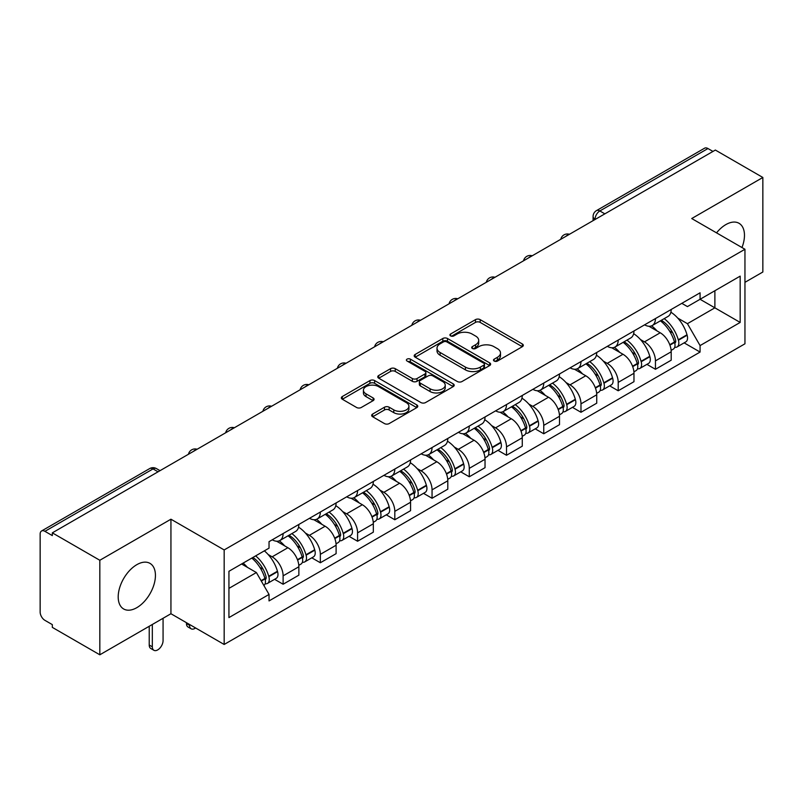<?xml version="1.0" encoding="UTF-8"?>
<svg xmlns="http://www.w3.org/2000/svg" width="803" height="803" viewBox="0 0 803 803"><rect width="100%" height="100%" fill="white"/><g stroke="black" fill="none" stroke-linecap="round" stroke-linejoin="round"><path stroke-width="1.2" d="M494.176 361.059A2.319 1.335 0 0 0 497.448 361.059L522.341 346.685A3.312 1.917 0 0 0 523.315 345.33A3.312 1.917 0 0 0 522.341 343.985L480.174 319.634A3.312 1.917 0 0 0 475.486 319.634L450.593 334.008A2.319 1.335 0 0 0 449.921 334.951A2.319 1.335 0 0 0 450.593 335.895A2.319 1.335 0 0 0 453.876 335.895L457.098 334.038A10.6 6.123 0 0 1 472.094 334.038L475.607 336.066A10.6 6.123 0 0 1 478.708 340.392A10.6 6.123 0 0 1 475.607 344.728L472.385 346.585A2.319 1.335 0 0 0 471.702 347.528A2.319 1.335 0 0 0 472.385 348.482A2.319 1.335 0 0 0 475.667 348.482L478.889 346.615A10.6 6.123 0 0 1 493.875 346.615L497.388 348.643A10.6 6.123 0 0 1 500.5 352.979A10.6 6.123 0 0 1 497.388 357.305L494.176 359.162A2.319 1.335 0 0 0 493.494 360.105A2.319 1.335 0 0 0 494.176 361.059L494.176 359.162M136.811 607.67A26.328 15.197 120 0 0 154.015 584.474A26.328 15.197 120 0 0 149.98 563.375A26.328 15.197 120 0 0 136.811 564.68A26.328 15.197 120 0 0 119.617 587.876A26.328 15.197 120 0 0 123.652 608.975A26.328 15.197 120 0 0 136.811 607.67M741.972 247.545A26.328 15.197 120 0 0 739.021 223.294A26.328 15.197 120 0 0 725.852 224.599A26.328 15.197 120 0 0 716.537 232.86M372.642 414.047A3.312 1.917 0 0 0 371.669 415.392A3.312 1.917 0 0 0 372.642 416.747L384.476 423.582A3.312 1.917 0 0 0 389.164 423.582L416.807 407.623A3.312 1.917 0 0 0 417.771 406.268A3.312 1.917 0 0 0 416.807 404.913L374.63 380.572A3.312 1.917 0 0 0 369.952 380.572L342.309 396.531A3.312 1.917 0 0 0 341.335 397.876A3.312 1.917 0 0 0 342.309 399.232L356.592 407.482A3.312 1.917 0 0 0 361.28 407.482L373.114 400.657A3.312 1.917 0 0 0 374.078 399.302A3.312 1.917 0 0 0 373.114 397.947L366.027 393.851A8.863 5.119 0 0 1 363.428 390.238A8.863 5.119 0 0 1 368.898 385.51A8.863 5.119 0 0 1 378.554 386.624L406.318 402.644A8.863 5.119 0 0 1 408.918 406.268A8.863 5.119 0 0 1 403.447 410.995A8.863 5.119 0 0 1 393.781 409.881L389.164 407.211A3.312 1.917 0 0 0 384.476 407.211L372.642 414.047L372.642 416.747M224.167 549.935L170.939 519.21L99.823 560.273L52.325 532.851L715.353 150.051L762.85 177.473L691.724 218.536L744.953 249.261L224.167 549.935L224.167 644.468L744.953 343.794L744.953 249.261M457.329 381.515A3.312 1.917 0 0 0 462.016 381.515L489.659 365.556A3.312 1.917 0 0 0 490.633 364.201A3.312 1.917 0 0 0 489.659 362.846L447.492 338.505A3.312 1.917 0 0 0 442.804 338.505L415.161 354.464A3.312 1.917 0 0 0 414.197 355.819A3.312 1.917 0 0 0 415.161 357.164L457.329 381.515M408.004 361.561A2.319 1.335 0 0 1 410.363 361.882L410.363 359.132L453.233 383.884A3.312 1.917 0 0 1 454.207 385.229A3.312 1.917 0 0 1 453.233 386.584L425.59 402.544A3.312 1.917 0 0 1 420.902 402.544L378.735 378.203L378.735 375.493A3.312 1.917 0 0 0 377.761 376.848A3.312 1.917 0 0 0 378.735 378.203M378.735 375.493L390.569 368.667A3.312 1.917 0 0 1 395.247 368.667L412.351 378.534A3.312 1.917 0 0 0 417.038 378.534L424.887 374.007A3.312 1.917 0 0 0 425.861 372.652A3.312 1.917 0 0 0 424.887 371.307L407.081 361.019A2.319 1.335 0 0 1 406.398 360.075A2.319 1.335 0 0 1 407.834 358.841A2.319 1.335 0 0 1 410.363 359.132M99.823 560.273L99.823 654.796L52.325 627.374L52.325 624.624L44.928 620.348A6.755 3.895 -120 0 1 40.15 612.087L40.15 534.085A6.755 3.895 -120 0 1 41.545 530.994L149.669 468.581A6.755 3.895 60 0 1 153.042 468.912L44.928 531.335A6.755 3.895 -120 0 0 41.545 530.994M744.953 282.335L762.85 272.006L762.85 177.473M99.823 654.796L170.939 613.733L224.167 644.468M52.325 532.851L52.325 535.601L44.928 531.335M604.85 213.849L599.841 210.958A6.755 3.895 60 0 0 596.458 210.627L704.582 148.204A6.755 3.895 60 0 1 707.955 148.535L599.841 210.958A6.755 3.895 120 0 0 595.063 219.229L595.063 219.5M712.964 151.426L707.955 148.535M655.449 318.58A15.528 8.963 60 0 1 652.227 325.546L667.986 316.452A15.528 8.963 -120 0 0 671.198 309.486M640.493 339.569L644.468 341.867A15.528 8.963 60 0 1 655.449 360.878L671.198 351.784A15.528 8.963 -120 0 0 660.217 332.773L648.944 326.259M671.198 351.784L671.198 360.196L655.449 369.29L646.907 364.351M652.227 325.546A15.528 8.963 60 0 1 644.588 324.844M655.449 360.878L655.449 369.29M618.21 340.07A15.528 8.963 60 0 1 614.998 347.047L630.746 337.943A15.528 8.963 -120 0 0 633.968 330.977M609.668 385.852L618.21 390.78L633.968 381.686L633.968 373.285A15.528 8.963 -120 0 0 622.987 354.264L611.715 347.759M614.998 347.047A15.528 8.963 60 0 1 607.359 346.344M603.264 361.069L607.239 363.357A15.528 8.963 60 0 1 618.21 382.379L618.21 390.78M580.981 361.571A15.528 8.963 60 0 1 577.769 368.537L593.517 359.443A15.528 8.963 -120 0 0 596.729 352.477M572.439 407.342L580.981 412.28L596.729 403.186L596.729 394.775A15.528 8.963 -120 0 0 585.758 375.764L574.476 369.25M577.769 368.537A15.528 8.963 60 0 1 570.12 367.834M566.035 382.559L570 384.858A15.528 8.963 60 0 1 580.981 403.869L580.981 412.28M543.751 383.061A15.528 8.963 60 0 1 540.529 390.037L556.288 380.943A15.528 8.963 -120 0 0 559.5 373.967M535.21 428.842L543.751 433.771L559.5 424.677L559.5 416.275A15.528 8.963 -120 0 0 548.519 397.254L537.247 390.75M540.529 390.037A15.528 8.963 60 0 1 532.891 389.335M528.796 404.06L532.77 406.348A15.528 8.963 60 0 1 543.751 425.369L543.751 433.771M506.512 404.561A15.528 8.963 60 0 1 503.3 411.527L519.049 402.433A15.528 8.963 -120 0 0 522.271 395.467M497.97 450.342L506.512 455.271L522.271 446.177L522.271 437.765A15.528 8.963 -120 0 0 511.29 418.754L500.018 412.24M503.3 411.527A15.528 8.963 60 0 1 495.652 410.835M491.566 425.56L495.541 427.848A15.528 8.963 60 0 1 506.512 446.869L506.512 455.271M469.283 426.062A15.528 8.963 60 0 1 466.071 433.028L481.82 423.934A15.528 8.963 -120 0 0 485.032 416.958M460.741 471.833L469.283 476.771L485.032 467.667L485.032 459.266A15.528 8.963 -120 0 0 474.061 440.255L462.779 433.74M466.071 433.028A15.528 8.963 60 0 1 458.423 432.325M454.327 447.05L458.302 449.349A15.528 8.963 60 0 1 469.283 468.36L469.283 476.771M432.054 447.552A15.528 8.963 60 0 1 428.832 454.518L444.591 445.424A15.528 8.963 -120 0 0 447.803 438.458M423.512 493.333L432.054 498.261L447.803 489.168L447.803 480.766A15.528 8.963 -120 0 0 436.822 461.745L425.55 455.241M428.832 454.518A15.528 8.963 60 0 1 421.194 453.825M417.098 468.55L421.073 470.839A15.528 8.963 60 0 1 432.054 489.86L432.054 498.261M394.815 469.052A15.528 8.963 60 0 1 391.603 476.018L407.352 466.924A15.528 8.963 -120 0 0 410.574 459.958M386.273 514.823L394.815 519.762L410.574 510.668L410.574 502.256A15.528 8.963 -120 0 0 399.593 483.245L388.311 476.731M391.603 476.018A15.528 8.963 60 0 1 383.954 475.316M379.869 490.041L383.834 492.339A15.528 8.963 60 0 1 394.815 511.35L394.815 519.762M357.586 490.543A15.528 8.963 60 0 1 354.364 497.519L370.123 488.425A15.528 8.963 -120 0 0 373.335 481.449M349.044 536.324L357.586 541.252L373.335 532.158L373.335 523.757A15.528 8.963 -120 0 0 362.354 504.736L351.082 498.231M354.364 497.519A15.528 8.963 60 0 1 346.725 496.816M342.63 511.541L346.605 513.83A15.528 8.963 60 0 1 357.586 532.851L357.586 541.252M320.347 512.043A15.528 8.963 60 0 1 317.135 519.009L332.884 509.915A15.528 8.963 -120 0 0 336.106 502.949M311.805 557.824L320.347 562.752L336.106 553.658L336.106 545.247A15.528 8.963 -120 0 0 325.125 526.236L313.853 519.722M317.135 519.009A15.528 8.963 60 0 1 309.496 518.306M305.401 533.041L309.376 535.33A15.528 8.963 60 0 1 320.347 554.341L320.347 562.752M283.118 533.533A15.528 8.963 60 0 1 279.906 540.509L295.655 531.415A15.528 8.963 -120 0 0 298.867 524.439M274.576 579.314L283.118 584.243L298.867 575.149L298.867 566.747A15.528 8.963 -120 0 0 287.896 547.726L276.613 541.222M279.906 540.509A15.528 8.963 60 0 1 272.257 539.807M268.172 554.532L272.137 556.83A15.528 8.963 60 0 1 283.118 575.841L283.118 584.243M681.817 303.353L687.428 306.585L740.175 276.132L714.881 290.736L714.881 307.83L687.428 323.679L677.732 318.078M228.935 588.378L256.388 572.539L269.035 594.441L228.935 617.597L228.935 571.294L269.035 548.148L269.035 541.664L700.075 292.804L700.075 299.288L740.175 322.435L700.075 345.581L687.428 323.679M740.175 276.132L740.175 322.435M269.035 594.441L269.035 600.925L700.075 352.065L700.075 345.581M170.939 519.21L170.939 613.733M256.388 572.539L241.593 563.987M684.136 342.861L700.075 352.065M495.1 361.38L497.388 360.055A10.6 6.123 0 0 0 500.5 355.729L500.5 352.979M478.708 340.392L478.708 343.152A10.6 6.123 0 0 1 475.607 347.478L473.308 348.803M522.301 346.715L480.174 322.394A3.312 1.917 0 0 0 475.486 322.394L451.527 336.226M489.619 365.576L447.492 341.255A3.312 1.917 0 0 0 442.804 341.255L415.211 357.194M483.807 365.144A2.319 1.335 0 0 0 484.48 364.201A2.319 1.335 0 0 0 483.807 363.257L446.789 341.887A2.319 1.335 0 0 0 443.507 341.887L440.114 343.845A10.6 6.123 0 0 0 437.013 348.171A10.6 6.123 0 0 0 440.114 352.497L465.419 367.112A10.6 6.123 0 0 0 480.405 367.112L483.807 365.144L483.807 367.904A2.319 1.335 0 0 0 484.48 366.961L484.48 364.201M437.013 348.171L437.013 350.931A10.6 6.123 0 0 0 440.114 355.257L440.114 352.497M483.807 367.904L480.405 369.862A10.6 6.123 0 0 1 465.419 369.862L440.114 355.257M378.775 378.223L390.569 371.418L390.569 368.667M425.861 372.652L425.861 375.413A3.312 1.917 0 0 1 424.887 376.768L417.038 381.295A3.312 1.917 0 0 1 412.351 381.295L395.247 371.418A3.312 1.917 0 0 0 390.569 371.418M410.363 361.882L453.193 386.614M430.097 388.782A8.863 5.119 0 0 0 439.753 389.897A8.863 5.119 0 0 0 445.223 385.169A8.863 5.119 0 0 0 442.634 381.545L432.847 375.904A3.312 1.917 0 0 0 428.17 375.904L420.32 380.431A3.312 1.917 0 0 0 419.347 381.786A3.312 1.917 0 0 0 420.32 383.141L430.097 388.782L430.097 391.543A8.863 5.119 0 0 0 439.753 392.647A8.863 5.119 0 0 0 445.223 387.919L445.223 385.169M419.347 381.786L419.347 384.537A3.312 1.917 0 0 0 420.32 385.892L420.32 383.141M430.097 391.543L420.32 385.892M408.918 406.268L408.918 409.018A8.863 5.119 0 0 1 403.447 413.746A8.863 5.119 0 0 1 393.781 412.642L389.164 409.972A3.312 1.917 0 0 0 384.476 409.972L372.682 416.777M363.428 390.238L363.428 392.998A8.863 5.119 0 0 0 366.027 396.612L366.027 393.851M373.064 400.677L366.027 396.612M416.757 407.643L374.63 383.322A3.312 1.917 0 0 0 369.952 383.322L342.349 399.262L342.309 396.531M661.311 320.307A21.269 12.276 60 0 1 661.411 320.367A21.269 12.276 60 0 1 675.403 339.448L675.534 339.89A4.135 2.389 60 0 1 674.881 343.132A4.135 2.389 60 0 1 674.781 343.182M660.377 320.839A25.656 14.815 60 0 1 674.47 342.008L674.6 342.449A8.522 4.918 60 0 1 673.255 349.144L671.137 350.369M674.711 347.257A8.522 4.918 -120 0 0 677.07 346.936A8.522 4.918 -120 0 0 678.415 340.241L678.294 339.799A25.656 14.815 -120 0 0 664.191 318.64M670.876 312.206A25.656 14.815 60 0 1 687.007 334.771L687.127 335.212A8.522 4.918 60 0 1 685.782 341.907L677.07 346.936M651.624 325.847A25.656 14.815 60 0 1 656.984 330.896M669.461 330.936L672.723 332.823M624.072 341.807A21.269 12.276 60 0 1 624.182 341.867A21.269 12.276 60 0 1 638.174 360.948L638.295 361.39A4.135 2.389 60 0 1 637.642 364.632A4.135 2.389 60 0 1 637.552 364.682M623.148 342.339A25.656 14.815 60 0 1 637.241 363.508L637.371 363.95A8.522 4.918 60 0 1 636.016 370.635L633.898 371.859M637.482 368.758A8.522 4.918 -120 0 0 639.84 368.436A8.522 4.918 -120 0 0 641.185 361.741L641.065 361.3A25.656 14.815 -120 0 0 626.962 340.131M633.647 333.707A25.656 14.815 60 0 1 649.768 356.271L649.898 356.713A8.522 4.918 60 0 1 648.553 363.408L639.84 368.436M614.395 347.338A25.656 14.815 60 0 1 619.755 352.397M632.222 352.437L635.494 354.324M586.842 363.297A21.269 12.276 60 0 1 586.953 363.357A21.269 12.276 60 0 1 600.945 382.439L601.066 382.88A4.135 2.389 60 0 1 600.413 386.133A4.135 2.389 60 0 1 600.323 386.183M585.909 363.839A25.656 14.815 60 0 1 600.012 384.998L600.132 385.44A8.522 4.918 60 0 1 598.787 392.135L596.669 393.36M600.242 390.248A8.522 4.918 -120 0 0 602.611 389.927A8.522 4.918 -120 0 0 603.956 383.242L603.826 382.8A25.656 14.815 -120 0 0 589.733 361.631M596.408 355.197A25.656 14.815 60 0 1 612.538 377.771L612.669 378.203A8.522 4.918 60 0 1 611.314 384.898L602.611 389.927M577.166 368.838A25.656 14.815 60 0 1 582.516 373.897M594.993 373.927L598.265 375.814M549.613 384.798A21.269 12.276 60 0 1 549.714 384.858A21.269 12.276 60 0 1 563.706 403.939L563.836 404.381A4.135 2.389 60 0 1 563.184 407.623A4.135 2.389 60 0 1 563.084 407.673M548.68 385.33A25.656 14.815 60 0 1 562.773 406.499L562.903 406.94A8.522 4.918 60 0 1 561.558 413.625L559.44 414.85M563.013 411.748A8.522 4.918 -120 0 0 565.372 411.427A8.522 4.918 -120 0 0 566.717 404.732L566.597 404.29A25.656 14.815 -120 0 0 552.494 383.131M559.179 376.697A25.656 14.815 60 0 1 575.309 399.262L575.43 399.703A8.522 4.918 60 0 1 574.085 406.398L565.372 411.427M539.927 390.328A25.656 14.815 60 0 1 545.287 395.387M557.754 395.427L561.026 397.314M512.374 406.288A21.269 12.276 60 0 1 512.485 406.348A21.269 12.276 60 0 1 526.477 425.429L526.597 425.871A4.135 2.389 60 0 1 525.945 429.123A4.135 2.389 60 0 1 525.855 429.173M511.441 406.83A25.656 14.815 60 0 1 525.543 427.989L525.664 428.431A8.522 4.918 60 0 1 524.319 435.126L522.201 436.35M525.784 433.239A8.522 4.918 -120 0 0 528.143 432.917A8.522 4.918 -120 0 0 529.488 426.232L529.358 425.791A25.656 14.815 -120 0 0 515.265 404.622M521.95 398.188A25.656 14.815 60 0 1 538.07 420.762L538.201 421.204A8.522 4.918 60 0 1 536.856 427.889L528.143 432.917M502.698 411.829A25.656 14.815 60 0 1 508.058 416.887M520.525 416.918L523.797 418.805M475.145 427.788A21.269 12.276 60 0 1 475.246 427.848A21.269 12.276 60 0 1 489.238 446.93L489.368 447.371A4.135 2.389 60 0 1 488.716 450.613A4.135 2.389 60 0 1 488.615 450.664M474.212 428.32A25.656 14.815 60 0 1 488.314 449.489L488.435 449.931A8.522 4.918 60 0 1 487.09 456.626L484.972 457.851M488.545 454.739A8.522 4.918 -120 0 0 490.904 454.418A8.522 4.918 -120 0 0 492.259 447.723L492.129 447.281A25.656 14.815 -120 0 0 478.036 426.122M484.711 419.688A25.656 14.815 60 0 1 500.841 442.252L500.962 442.694A8.522 4.918 60 0 1 499.617 449.389L490.904 454.418M465.459 433.329A25.656 14.815 60 0 1 470.819 438.378M483.296 438.418L486.568 440.305M437.906 449.279A21.269 12.276 60 0 1 438.016 449.349A21.269 12.276 60 0 1 452.009 468.43L452.129 468.872A4.135 2.389 60 0 1 451.477 472.114A4.135 2.389 60 0 1 451.386 472.164M436.983 449.821A25.656 14.815 60 0 1 451.075 470.99L451.206 471.431A8.522 4.918 60 0 1 449.861 478.116L447.733 479.341M451.316 476.229A8.522 4.918 -120 0 0 453.675 475.918A8.522 4.918 -120 0 0 455.02 469.223L454.899 468.781A25.656 14.815 -120 0 0 440.797 447.612M447.482 441.188A25.656 14.815 60 0 1 463.612 463.753L463.732 464.194A8.522 4.918 60 0 1 462.387 470.889L453.675 475.918M428.23 454.819A25.656 14.815 60 0 1 433.59 459.878M446.056 459.918L449.329 461.805M400.677 470.779A21.269 12.276 60 0 1 400.787 470.839A21.269 12.276 60 0 1 414.78 489.92L414.9 490.362A4.135 2.389 60 0 1 414.248 493.614A4.135 2.389 60 0 1 414.157 493.664M399.743 471.321A25.656 14.815 60 0 1 413.846 492.48L413.967 492.922A8.522 4.918 60 0 1 412.622 499.617L410.504 500.841M414.077 497.73A8.522 4.918 -120 0 0 416.446 497.408A8.522 4.918 -120 0 0 417.791 490.723L417.66 490.282A25.656 14.815 -120 0 0 403.568 469.113M410.243 462.679A25.656 14.815 60 0 1 426.373 485.253L426.503 485.685A8.522 4.918 60 0 1 425.158 492.38L416.446 497.408M391.001 476.32A25.656 14.815 60 0 1 396.351 481.378M408.827 481.409L412.1 483.296M363.448 492.279A21.269 12.276 60 0 1 363.548 492.339A21.269 12.276 60 0 1 377.54 511.421L377.671 511.862A4.135 2.389 60 0 1 377.019 515.104A4.135 2.389 60 0 1 376.918 515.155M362.514 492.811A25.656 14.815 60 0 1 376.607 513.98L376.737 514.422A8.522 4.918 60 0 1 375.392 521.107L373.275 522.331M376.848 519.23A8.522 4.918 -120 0 0 379.207 518.909A8.522 4.918 -120 0 0 380.552 512.214L380.431 511.772A25.656 14.815 -120 0 0 366.329 490.613M373.014 484.179A25.656 14.815 60 0 1 389.144 506.743L389.264 507.185A8.522 4.918 60 0 1 387.919 513.88L379.207 518.909M353.762 497.81A25.656 14.815 60 0 1 359.122 502.869M371.598 502.909L374.86 504.796M326.209 513.769A21.269 12.276 60 0 1 326.319 513.83A21.269 12.276 60 0 1 340.311 532.911L340.432 533.353A4.135 2.389 60 0 1 339.779 536.605A4.135 2.389 60 0 1 339.689 536.655M325.285 514.311A25.656 14.815 60 0 1 339.378 535.471L339.508 535.912A8.522 4.918 60 0 1 338.153 542.607L336.035 543.832M339.619 540.72A8.522 4.918 -120 0 0 341.978 540.399A8.522 4.918 -120 0 0 343.323 533.714L343.192 533.272A25.656 14.815 -120 0 0 329.1 512.103M335.784 505.669A25.656 14.815 60 0 1 351.905 528.244L352.035 528.685A8.522 4.918 60 0 1 350.69 535.37L341.978 540.399M316.533 519.31A25.656 14.815 60 0 1 321.893 524.369M334.359 524.399L337.631 526.286M288.98 535.27A21.269 12.276 60 0 1 289.09 535.33A21.269 12.276 60 0 1 303.072 554.411L303.203 554.853A4.135 2.389 60 0 1 302.55 558.095A4.135 2.389 60 0 1 302.46 558.145M189.558 624.483L189.558 625.316A7.598 4.386 120 0 0 191.134 628.789A7.598 4.386 120 0 0 195.601 627.976M191.134 628.789L188.032 627.002A7.598 4.386 -60 0 1 186.457 623.519L186.457 622.696M288.046 535.802A25.656 14.815 60 0 1 302.149 556.971L302.269 557.412A8.522 4.918 60 0 1 300.924 564.107L298.806 565.332M302.38 562.22A8.522 4.918 -120 0 0 304.738 561.899A8.522 4.918 -120 0 0 306.094 555.204L305.963 554.763A25.656 14.815 -120 0 0 291.87 533.604M298.545 527.169A25.656 14.815 60 0 1 314.676 549.734L314.806 550.175A8.522 4.918 60 0 1 313.451 556.87L304.738 561.899M279.303 540.81A25.656 14.815 60 0 1 284.653 545.859M297.13 545.899L300.402 547.787M252.895 557.463A21.269 12.276 60 0 1 265.843 575.912L265.974 576.353A4.135 2.389 60 0 1 265.321 579.595A4.135 2.389 60 0 1 265.221 579.646M152.329 624.483L152.329 646.806A7.598 4.386 120 0 0 153.895 650.289A7.598 4.386 120 0 0 159.747 648.252A7.598 4.386 120 0 0 163.069 640.603L163.069 618.28M153.895 650.289L150.793 648.493A7.598 4.386 -60 0 1 149.228 645.02L149.228 626.28M251.811 558.085A25.656 14.815 60 0 1 264.91 578.471L265.04 578.913A8.522 4.918 60 0 1 263.866 585.487M265.151 583.711A8.522 4.918 -120 0 0 267.509 583.4A8.522 4.918 -120 0 0 268.854 576.705L268.734 576.263A25.656 14.815 -120 0 0 255.635 555.887M264.338 550.858A25.656 14.815 60 0 1 277.447 571.234L277.567 571.676A8.522 4.918 60 0 1 276.222 578.361L267.509 583.4M243.098 563.114A25.656 14.815 60 0 1 247.424 567.36M259.891 567.39L263.163 569.287M595.304 219.36L595.063 219.229A6.755 3.895 0 0 1 593.086 216.469L593.086 220.644M320.347 554.341L336.106 545.247M357.586 532.851L373.335 523.757M394.815 511.35L410.574 502.256M432.054 489.86L447.803 480.766M469.283 468.36L485.032 459.266M506.512 446.869L522.271 437.765M543.751 425.369L559.5 416.275M580.981 403.869L596.729 394.775M618.21 382.379L633.968 373.285M283.118 575.841L298.867 566.747M272.137 556.83L287.896 547.726M309.376 535.33L325.125 526.236M346.605 513.83L362.354 504.736M383.834 492.339L399.593 483.245M421.073 470.839L436.822 461.745M458.302 449.349L474.061 440.255M495.541 427.848L511.29 418.754M532.77 406.348L548.519 397.254M570 384.858L585.758 375.764M607.239 363.357L622.987 354.264M644.468 341.867L660.217 332.773M568.865 234.627A6.755 3.895 120 0 0 565.884 236.343M531.636 256.117A6.755 3.895 120 0 0 528.655 257.843M494.397 277.617A6.755 3.895 120 0 0 491.426 279.334M457.168 299.107A6.755 3.895 120 0 0 454.187 300.834M419.939 320.608A6.755 3.895 120 0 0 416.958 322.334M382.7 342.108A6.755 3.895 120 0 0 379.719 343.825M345.471 363.598A6.755 3.895 120 0 0 342.49 365.325M308.242 385.099A6.755 3.895 120 0 0 305.26 386.815M271.002 406.589A6.755 3.895 120 0 0 268.021 408.315M233.773 428.089A6.755 3.895 120 0 0 230.792 429.806M196.534 449.59A6.755 3.895 120 0 0 193.553 451.306M158.05 471.803L153.042 468.912A6.755 3.895 120 0 1 156.414 468.581A6.755 6.755 0 0 0 149.669 468.581M497.388 360.055L497.388 357.305M472.385 348.482L472.385 346.585M475.607 347.478L475.607 344.728M450.593 335.895L450.593 334.008M475.486 322.394L475.486 319.634M480.174 322.394L480.174 319.634M522.341 346.685L522.341 343.985M415.161 357.164L415.161 354.464M442.804 341.255L442.804 338.505M447.492 341.255L447.492 338.505M489.659 365.556L489.659 362.846M465.419 369.862L465.419 367.112M480.405 369.862L480.405 367.112M395.247 371.418L395.247 368.667M412.351 381.295L412.351 378.534M417.038 381.295L417.038 378.534M424.887 376.768L424.887 374.007M453.233 386.584L453.233 383.884M384.476 409.972L384.476 407.211M389.164 409.972L389.164 407.211M393.781 412.642L393.781 409.881M373.114 400.657L373.114 397.947M369.952 383.322L369.952 380.572M374.63 383.322L374.63 380.572M416.807 407.623L416.807 404.913M669.933 345.139L674.6 342.449M678.415 340.241L687.127 335.212M678.294 339.799L687.007 334.771M674.47 341.978L675.735 341.245M669.772 344.718L674.47 342.008M632.704 366.64L637.371 363.95M641.185 361.741L649.898 356.713M641.065 361.3L649.768 356.271M637.231 363.478L638.505 362.735M632.543 366.218L637.241 363.508M595.465 388.14L600.132 385.44M603.956 383.242L612.669 378.203M603.826 382.8L612.538 377.771M595.314 387.719L601.266 384.236M558.236 409.63L562.903 406.94M566.717 404.732L575.43 399.703M566.597 404.29L575.309 399.262M562.762 406.469L564.037 405.736M558.075 409.209L562.773 406.499M521.006 431.131L525.664 428.431M529.488 426.232L538.201 421.204M529.358 425.791L538.07 420.762M525.533 427.959L526.798 427.226M520.846 430.709L525.543 427.989M483.767 452.621L488.435 449.931M492.259 447.723L500.962 442.694M492.129 447.281L500.841 442.252M483.617 452.199L489.569 448.726M446.538 474.121L451.206 471.431M455.02 469.223L463.732 464.194M454.899 468.781L463.612 463.753M451.065 470.949L452.34 470.217M446.378 473.7L451.075 470.99M409.299 495.622L413.967 492.922M417.791 490.723L426.503 485.685M417.66 490.282L426.373 485.253M413.836 492.45L415.101 491.717M409.149 495.19L413.846 492.48M372.07 517.112L376.737 514.422M380.552 512.214L389.264 507.185M380.431 511.772L389.144 506.743M371.909 516.69L377.872 513.217M334.841 538.612L339.508 535.912M343.323 533.714L352.035 528.685M343.192 533.272L351.905 528.244M334.68 538.191L340.643 534.708M186.457 623.519L189.558 625.316M297.602 560.103L302.269 557.412M306.094 555.204L314.806 550.175M305.963 554.763L314.676 549.734M302.139 556.941L303.404 556.208M297.451 559.681L302.149 556.971M149.228 645.02L152.329 646.806M261.306 581.061L265.04 578.913M268.854 576.705L277.567 571.676M268.734 576.263L277.447 571.234M264.9 578.431L266.174 577.698M261.085 580.679L264.91 578.471M569.437 234.295A6.755 6.755 0 0 0 560.775 239.294M532.208 255.786A6.755 6.755 0 0 0 523.546 260.794M494.979 277.286A6.755 6.755 0 0 0 486.317 282.285M457.74 298.786A6.755 6.755 0 0 0 449.078 303.785M420.511 320.277A6.755 6.755 0 0 0 411.849 325.275M383.272 341.777A6.755 6.755 0 0 0 374.62 346.776M346.043 363.267A6.755 6.755 0 0 0 337.38 368.276M308.814 384.767A6.755 6.755 0 0 0 300.151 389.766M271.575 406.258A6.755 6.755 0 0 0 262.912 411.266M234.346 427.758A6.755 6.755 0 0 0 225.683 432.757M197.116 449.258A6.755 6.755 0 0 0 188.454 454.257M160.028 470.658L156.414 468.581M596.458 210.627A6.755 6.755 0 0 0 593.086 216.469"/></g></svg>
